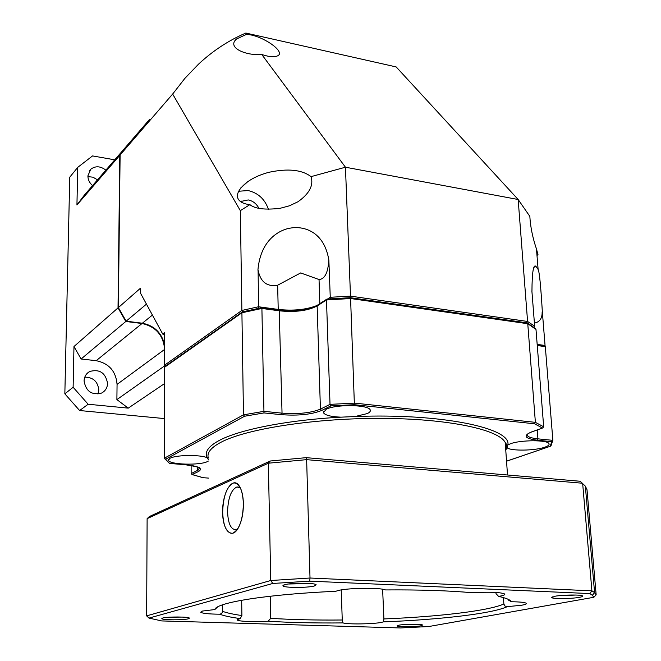 <?xml version="1.0" encoding="UTF-8"?>
<svg xmlns="http://www.w3.org/2000/svg" width="661" height="661" viewBox="0 0 661 661"><rect width="100%" height="100%" fill="white"/><g stroke="black" fill="none" stroke-linecap="round" stroke-linejoin="round"><path stroke-width="0.99" d="M114.758 159.822L92.532 155.922L77.734 167.357L69.76 177.189L64.844 393.84L79.626 410.531L164.572 418.587M97.968 394.072L98.803 389.957C97.787 381.496 93.11 377.233 84.782 377.158M97.522 179.842L92.937 177.181L87.913 176.619M73.974 346.529L81.096 359.006L125.805 321.477L118.03 307.886L73.974 346.529L73.123 387.255L88.144 404.243L128.251 408.134L116.89 399.616L164.63 365.872L165.184 366.334M81.096 359.006L96.2 360.683C109.015 363.385 115.964 371.284 117.063 384.388L116.89 399.616M107.561 383.388C105.562 372.804 99.613 368.838 89.714 371.49C86.17 373.515 84.294 376.663 84.071 380.943C85.922 391.32 91.73 395.377 101.497 393.105C105.33 391.105 107.346 387.875 107.561 383.388M118.03 307.886L119.798 155.318L127.54 144.974L84.269 195.235L76.94 204.976L77.734 167.357M105.867 170.15C100.447 166.01 95.399 165.721 90.722 169.282L87.896 175.876C87.938 179.627 89.483 182.874 92.548 185.617M64.844 393.84L73.123 387.255M79.626 410.531L88.144 404.243M164.622 383.529L128.251 408.134M125.805 321.477L142.032 323.502C155.798 326.6 163.333 335.234 164.647 349.405L164.63 365.872M119.798 155.318L76.94 204.976M242.604 311.835L261.913 307.646L279.206 309.984L261.913 307.654L261.905 308.456L279.628 310.844C295.343 312.397 307.852 310.769 317.148 305.952L326.484 299.962L326.922 299.078L350.297 297.69L350.586 298.532L354.395 404.714L330.888 405.879L321.593 410.489C311.62 414.488 298.26 415.885 281.512 414.678L263.995 412.927L263.937 411.34L243.479 414.844L241.909 312.777L242.43 311.868L258.6 308.381M258.6 308.307L258.096 270.101C260.451 281.958 266.978 286.998 277.653 285.213L278.215 309.422L258.525 306.762L241.876 310.447L164.647 365.12L164.696 332.533L162.713 334.045L164.696 335.424M242.818 311.785L241.876 310.447L240.34 210.652L172.653 94.052L120.112 154.947L127.862 144.602L149.51 119.459M165.614 366.054L164.647 365.12L165.283 366.285L164.647 367.21L241.909 312.777L261.905 308.456L263.937 411.34L282.04 413.158L279.206 309.984C295.128 311.571 307.869 309.968 317.429 305.175M544.738 345.843L545.052 345.463L544.986 345.984M531.948 291.344L531.948 291.344C532.064 272.084 533.419 263.789 536.021 266.457L538.112 269.407C539.359 271.407 540.772 285.577 542.351 311.926L545.052 345.463L537.17 344.398M533.683 327.145L534.658 326.228L531.915 291.319M526.751 322.816L527.585 321.461L534.658 326.228M350.231 297.698L350.495 296.136L527.585 321.461L518.158 199.506L345.447 167.216L261.814 54.557L266.862 55.954C271.696 57.036 275.331 56.97 277.785 55.764C285.271 52.169 266.317 38.148 251.172 34.983L246.743 34.256L245.851 33.05C228.599 40.42 212.801 50.814 198.457 64.224L184.89 78.353L172.653 94.052M331.062 298.772L330.26 297.285L350.495 296.136L345.447 167.216L311.009 176.644C313.777 185.287 309.422 193.665 297.929 201.779L289.559 205.761L280 208.331C264.987 210.049 254.948 208.818 249.891 204.637L240.34 210.652M257.831 270.06L257.922 270.043C260.748 237.134 282.627 228.979 291.08 227.995C299.094 226.467 323.436 227.657 328.856 260.021L330.26 297.285L327.534 299.036M316.512 305.704C305.663 309.786 292.897 311.025 278.215 309.422L278.074 309.827M328.963 260.013L328.823 260.103C328.079 272.613 324.815 279.099 319.04 279.545L300.672 272.935L277.653 285.213M164.68 345.083C161.796 332.896 154.36 325.609 142.379 323.212L126.135 321.188L118.36 307.596L140.463 288.221L140.429 293.03L162.713 334.045M126.135 321.188L146.461 304.126M245.851 33.05L396.17 66.926L518.158 199.506L529.833 216.378C530.436 226.839 532.642 237.704 536.468 248.982L538.029 254.824L536.98 255.394M261.814 54.557C245.71 55.805 226.516 47.6 236.506 38.991L246.743 34.256M249.891 204.637C236.423 203.249 231.284 194.268 247.66 181.767C253.378 177.71 260.417 174.562 268.771 172.323C287.89 168.258 301.97 169.695 311.009 176.644M118.36 307.596L120.112 154.947M268.416 209.264C264.846 199.118 258.071 192.888 248.098 190.558L238.514 191.26M240.645 201.498L248.255 199.936C252.907 200.911 256.427 203.646 258.823 208.157M534.418 323.097C539.707 322.081 542.276 318.362 542.136 311.926M505.748 449.992L507.103 447.761C510.746 451.149 535.088 450.769 544.871 447.175C548.192 446.01 549.555 444.845 548.977 443.663C547.696 439.755 520.405 439.846 510.35 443.804L507.838 444.952C512.044 428.13 441.176 413.108 355.073 416.529L367.26 413.579C369.747 412.414 370.73 411.208 370.218 409.977C368.962 404.582 335.524 404.069 326.104 409.333L323.46 412.728C325.121 415.248 330.954 416.727 340.977 417.165C286.634 420.115 238.96 429.733 219.022 440.573C208.24 446.448 204.299 452.182 207.199 457.767L208.364 459.552M207.199 457.767C200.399 454.495 175.454 454.875 169.927 458.346L168.497 460.254C168.919 464.716 200.39 465.641 207.678 461.444L208.372 461.039M164.68 458.668L169.505 463.411L164.523 458.114L243.479 414.844L244.504 416.248M191.12 465.402L191.153 473.573L192.037 474.557L202.944 477.688L208.504 478.093L203.001 477.688M164.523 458.114L164.647 367.21M506.541 461.163L550.72 446.134L551.233 445.225M550.216 446.241L551.778 441.664L552.869 440.35L537.922 438.846C531.874 438.21 528.313 437.086 527.247 435.475L527.09 434.475M551.77 441.664L537.31 440.218C524.727 438.549 522.744 435.814 531.345 432.021L542.681 427.964L543.681 426.799L535.385 422.346L527.759 323.716L535.988 329.401L543.681 426.799M535.517 328.608L535.988 329.401M544.061 345.786L545.308 346.62L552.869 440.35M526.701 322.899L527.759 323.716L350.586 298.532L326.484 299.962L330.021 404.358L320.428 409.134L317.148 305.952L317.759 304.969L326.683 299.235M330.888 405.879L330.021 404.358L354.676 403.127L535.385 422.346L534.485 423.767L354.395 404.714M169.505 463.411L185.072 464.666C198.73 466.137 203.249 468.401 198.647 471.45L192.037 474.557M355.073 416.529L340.977 417.165M507.103 447.761L507.838 444.952M341.216 589.926L342.258 620.001L343.009 622.91C347.587 624.48 373.11 624.133 381.38 622.398L383.405 621.885L383.909 618.944C438.375 616.73 488.867 610.847 503.856 603.972L504.855 605.947L506.78 606.715L521.901 605.195C525.363 604.551 526.817 603.923 526.263 603.295C524.933 602.369 519.976 601.849 511.383 601.758L508.549 600.163M382.62 589.232L383.909 618.944M503.426 597.602L503.856 603.972M342.258 620.001C315.768 620.249 291.906 619.688 270.671 618.332L270.217 596.222M217.717 606.889L214.817 609.558L202.489 611.053L200.704 612.21C202.266 613.416 208.579 614.077 219.659 614.201L219.667 614.201C224.104 615.878 230.97 617.341 240.257 618.589L241.893 615.548L241.67 600.246M237.2 619.638L240.257 618.589C230.97 617.341 224.104 615.878 219.667 614.201L221.286 613.747L222.484 612.26L222.567 604.823M507.822 599.147L511.35 601.758C510.366 599.841 506.095 598.048 498.584 596.396L496.023 593.669L495.94 592.438M385.685 589.934L385.47 589.934C380.604 587.489 347.769 587.893 338.209 590.529L335.714 591.289M270.671 618.332L268.226 621.233C290.353 622.629 315.28 623.191 343.009 622.91C315.28 623.191 290.353 622.629 268.226 621.233C255.229 622.15 237.762 621.439 237.2 619.927M471.128 592.636L472.227 592.735C448.877 590.62 419.958 589.686 385.47 589.934M148.998 618.093L161.714 620.927L400.492 627.95L428.683 626.545L593.859 597.28L592.347 595.264L589.819 593.57L309.728 581.143L272.795 583.456L148.998 618.093L146.643 615.87L270.746 580.507L310.009 578.02L309.728 581.143M498.584 596.396L500.294 596.09C503.839 595.379 505.301 594.677 504.682 593.991C500.468 592.198 489.644 591.785 472.227 592.735M284.627 584.721L282.958 585.877C283.759 587.869 307.605 587.943 314.347 585.993L316.165 584.778C315.437 582.787 291.055 582.729 284.627 584.721L282.958 585.877C283.751 587.869 307.605 587.943 314.347 585.993L316.165 584.778C315.429 582.787 291.047 582.729 284.627 584.721M554.794 596.28L551.761 597.618C552.703 599.031 571.6 598.833 579.375 597.337C581.936 596.866 583.002 596.404 582.581 595.966C581.68 594.545 562.354 594.768 554.794 596.28L551.761 597.618C552.703 599.031 571.6 598.833 579.375 597.337C581.936 596.866 583.002 596.404 582.581 595.966C581.672 594.545 562.346 594.768 554.794 596.28M398.823 625.19L397.038 625.959C397.459 627.074 414.877 626.992 420.677 625.851L422.569 625.058C422.205 623.943 404.458 624.034 398.823 625.19L397.038 625.959C397.451 627.074 414.877 626.992 420.677 625.851L422.569 625.058C422.197 623.943 404.458 624.034 398.823 625.19M162.78 618.018L161.838 618.638C162.052 620.101 183.601 620.225 188.377 618.795L189.401 618.151C189.269 616.688 167.324 616.573 162.78 618.018L161.838 618.638C162.052 620.101 183.601 620.225 188.377 618.795L189.401 618.151C189.261 616.688 167.324 616.581 162.78 618.018M593.859 597.28L596.156 594.834L594.586 592.62L591.917 590.835L310.009 578.02L306.638 459.651L268.341 463.204L147.122 518.645L146.643 615.87M589.819 593.57L591.917 590.835L582.638 483.249L306.638 459.651L306.217 457.66L270.242 461.006L149.46 516.489L147.122 518.645M272.795 583.456L270.746 580.507L268.341 463.204L270.242 461.006M243.397 503.707C243.397 513.233 241.761 521.19 238.481 527.569C231.945 540.227 222.526 530.527 222.666 512.275C222.071 492.569 232.763 475.276 239.34 486.116C241.852 490.107 243.198 495.965 243.397 503.707C242.661 489.867 239.414 482.943 233.664 482.927C226.897 486.132 223.228 495.915 222.666 512.275C223.311 526.288 226.616 533.287 232.573 533.27C239.249 529.948 242.86 520.1 243.397 503.707M596.156 594.834L587.009 489.71L585.349 486.149L580.184 481.258L306.217 457.66M237.638 528.974L236.035 529.684C230.962 529.701 228.136 523.76 227.574 511.87C228.045 497.981 231.168 489.669 236.935 486.95L240.414 488.033M288.535 584.002L310.505 583.531M558.206 595.784L575.871 595.04M405.119 624.513L414.356 624.248M168.844 617.234L182.411 617.077M96.2 360.683L142.032 323.502M117.063 384.388L164.647 349.405M319.04 279.545L319.817 303.647M152.41 315.074L142.379 323.212M279.421 310.083C294.773 311.595 307.373 310.075 317.214 305.514M505.682 449.059L505.219 442.498C498.658 429.369 447.133 418.463 380.125 418.38C313.174 418.223 245.405 429.072 220.65 442.432C210.76 447.745 206.662 452.975 208.347 458.098M264.003 412.927L244.545 416.248L165.647 459.23M542.425 427.998L534.485 423.767M192.334 474.581L203.084 477.68M537.31 440.218L537.922 438.846L537.228 429.947M531.345 432.021L531.973 431.79M537.261 345.538L545.308 346.62M321.593 410.489L320.428 409.134C310.885 412.985 298.094 414.331 282.04 413.158L281.512 414.678M169.373 463.427L185.014 464.683C196.499 466.559 201.308 467.715 199.432 468.153L197.656 470.335L191.153 473.573M198.647 471.45L197.656 470.335L197.639 467.054M241.893 615.548C233.292 614.333 226.88 612.937 222.633 611.342M214.817 609.558C215.8 602.683 266.003 594.379 335.912 591.281M507.152 606.715C491.974 613.697 439.615 619.679 383.405 621.885C439.615 619.679 491.966 613.697 507.144 606.715M86.657 373.944L89.714 371.49M89.375 170.902L90.722 169.282M234.539 41.222L236.506 38.991M538.112 269.407L536.468 248.982M247.66 181.767L240.794 187.914M241.298 201.084L240.744 201.564M536.021 266.457L534.666 267.135M505.69 449.158C507.574 442.275 505.731 444.498 506.029 443.572L505.219 442.498L507.516 474.995M550.423 446.233L506.541 461.221M550.72 446.134L552.563 441.234M527.164 434.393L526.8 435.558C526.28 434.698 527.85 433.517 531.535 432.013L542.681 427.964M537.203 344.794L544.391 345.761M350.363 297.698L526.999 322.857M527.321 322.948L535.641 328.715M327.055 299.069L350.297 297.69M165.275 366.285L242.124 312.091M323.427 411.646L323.46 412.728M506.351 444.233L506.549 446.96M168.497 459.709L168.497 460.254M592.347 595.264L594.627 592.661M585.349 486.149L594.586 592.62M236.935 486.95L238.852 487.091M283.8 584.985L282.949 585.497M552.414 596.883L551.737 597.263M162.284 618.184L161.838 618.473"/></g></svg>
